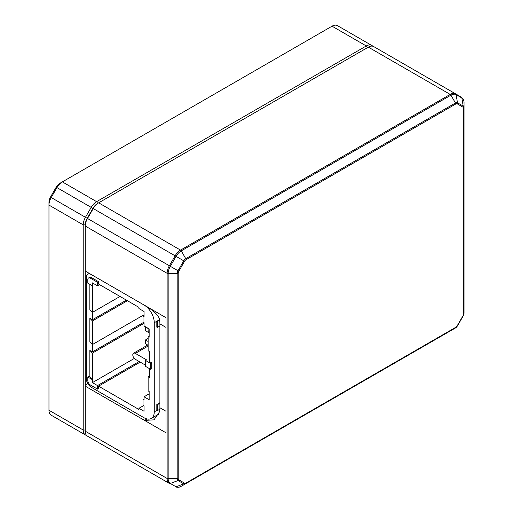 <?xml version="1.0" encoding="UTF-8"?>
<svg xmlns="http://www.w3.org/2000/svg" width="513" height="513" viewBox="0 0 513 513"><rect width="100%" height="100%" fill="white"/><g stroke="black" fill="none" stroke-linecap="round" stroke-linejoin="round"><path stroke-width="0.77" d="M156.824 410.368L157.337 410.663L157.337 404.763L156.824 404.468L156.824 410.368L154.266 411.843L154.266 322.715A14.46 8.349 60 0 0 144.044 305.011L91.397 274.615A7.227 4.175 60 0 0 87.781 274.256L89.275 273.391M154.266 411.843A14.46 8.349 60 0 1 151.271 418.461A14.46 8.349 60 0 1 144.044 417.749L91.397 387.347A7.227 4.175 60 0 1 86.28 378.498L86.28 277.565A7.227 4.175 60 0 1 87.781 274.256M159.851 409.207L157.337 410.663M157.337 404.763L159.889 403.289M159.889 402.699L156.824 404.468M154.266 322.715L156.824 321.241L156.824 327.147L157.337 327.441L157.337 321.536L159.62 320.215C159.344 314.456 148.905 307.543 144.557 305.306L166.026 317.701L166.026 432.799L85.261 386.167L85.261 384.987L87.05 383.955L88.037 383.955M151.713 362.851L150.687 363.441L150.687 369.347L151.713 368.757L151.713 362.851L149.411 361.524L149.411 351.495L148.135 350.757L148.135 336.586L149.155 335.996M99.573 284.644L97.528 285.831L92.417 282.875L92.417 285.831L87.819 283.17L87.819 279.63A3.617 2.084 60 0 1 88.563 277.975A3.617 2.084 60 0 1 90.371 278.155L91.397 277.565L98.554 281.695L98.554 284.055L138.933 307.37L138.933 308.55L144.044 311.5L144.044 316.816L143.024 316.226L143.024 322.126L144.044 322.715L144.044 325.967L149.155 328.916L149.155 337.176L148.135 336.586M91.397 277.565A3.617 2.084 -120 0 0 89.589 277.386L88.563 277.975M144.044 323.312L92.417 353.117L89.858 350.462L92.417 351.937L92.417 344.556L89.858 341.902L89.858 318.291L92.417 319.766L92.417 312.391L89.858 309.73L89.858 284.349M89.858 350.462L89.858 377.023L88.839 376.433L87.819 377.023L92.417 379.678L92.417 353.117M134.303 358.446L92.417 382.627L97.528 385.577L97.528 389.123L98.554 388.527L98.554 386.167L140.209 362.114M149.411 375.984L148.135 376.728L148.135 390.893L149.155 391.483L149.155 399.742L144.044 396.793L144.044 400.037L143.024 399.447L143.024 405.353L144.044 405.943L144.044 411.253L138.933 408.303L138.933 409.483L98.554 386.167M148.135 376.728L149.411 377.465L149.411 368.61M157.337 321.536L156.824 321.241L159.524 319.682M159.889 325.967L157.337 327.441M145.577 365.218L135.355 359.312A3.617 2.084 60 0 1 132.796 354.887A3.617 2.084 60 0 1 133.547 353.233A3.617 2.084 60 0 1 135.355 353.412L146.603 359.902L145.577 360.492L150.687 363.441M150.687 369.347L145.577 366.397L145.577 360.492M98.554 281.695L97.528 282.285L97.528 285.831M92.417 285.831L92.417 312.391L120.023 296.45M90.371 278.155L97.528 282.285M92.417 319.766L126.41 300.143M127.429 300.733L92.417 320.946L89.858 318.291M144.044 314.751L92.417 344.556L92.417 320.946M92.417 351.937L143.531 322.421M89.858 377.023L92.417 379.678L92.417 382.627M97.528 389.123L90.371 384.987A3.617 2.084 60 0 1 87.819 380.563L87.819 377.023M97.528 385.577L139.19 361.524M143.531 405.648L138.933 408.303M144.044 398.858L143.024 399.447M149.155 393.843L144.044 396.793M144.044 315.636L143.024 316.226M147.738 345.037L145.474 343.729L145.474 339.952L148.135 338.42M145.474 339.952L148.135 341.485M149.155 332.398L148.744 332.636L145.474 330.744L145.628 326.877M148.898 328.769L148.744 332.636M145.474 326.967L148.744 328.859M373.746 46.593L337.464 25.65A10.844 6.259 120 0 0 332.046 26.189L59.809 183.359A7.227 4.175 120 0 0 56.199 187.174L50.466 197.101A7.227 4.175 120 0 0 48.966 202.141L48.966 410.246A10.844 6.259 120 0 0 51.217 415.209L91.192 438.288A10.844 6.259 120 0 0 91.218 438.301M85.261 430.016L83.215 430.016A10.844 6.259 120 0 0 85.459 434.979L86.101 434.735M144.557 305.306L85.261 271.069L85.261 384.987M85.261 271.069L85.261 226.047A10.844 6.259 -60 0 1 87.505 218.487L87.21 218.314A9.401 5.425 120 0 0 85.261 224.861A9.401 5.425 -60 0 1 87.21 218.314L92.936 208.387L87.21 218.314L85.459 217.307A10.844 6.259 120 0 0 83.215 224.861L83.215 430.016L48.966 410.246M371.822 46.093L371.713 45.42A10.844 6.259 120 0 0 366.288 45.958L96.617 201.654L97.637 203.424A9.401 5.425 120 0 0 92.936 208.387A9.401 5.425 -60 0 1 97.637 203.424L368.334 47.138A10.844 6.259 -60 0 1 373.759 46.606L461.36 97.181A1.443 1.18 120 0 1 461.873 97.964A10.42 6.015 -60 0 1 464.034 102.735L464.034 107.948A4.04 2.334 120 0 0 463.194 106.101L457.461 102.786A4.04 2.334 120 0 0 455.448 102.991L185.77 258.687A4.04 2.334 120 0 0 183.75 260.816L178.017 270.742A4.04 2.334 120 0 0 177.184 273.557L177.184 478.712A4.04 2.334 120 0 0 178.017 480.559L183.75 483.868A4.04 2.334 120 0 0 185.77 483.669L455.448 327.974A4.04 2.334 120 0 0 457.461 325.838L463.194 315.912A4.04 2.334 120 0 0 464.034 313.097L464.034 107.948A1.443 0.834 0 0 1 463.611 108.538L463.611 307.3M85.261 386.167L85.261 431.196A10.844 6.259 -60 0 0 87.505 436.159L169.38 483.432A10.844 6.259 -60 0 1 167.135 478.469L167.135 273.314A10.844 6.259 -60 0 1 169.38 265.76L87.505 218.487L93.238 208.56L56.943 187.604A10.844 6.259 120 0 1 62.368 181.884L59.809 183.359L62.368 181.884L96.617 201.654A10.844 6.259 120 0 0 91.192 207.38L85.459 217.307L51.217 197.537A10.844 6.259 120 0 0 48.966 205.091L83.215 224.861L85.261 224.861L85.261 226.047L167.135 273.314A1.443 0.834 0 0 0 168.155 273.557A10.42 6.015 -60 0 1 170.316 266.298L178.832 271.21A3.014 1.744 120 0 0 178.203 273.314L178.203 478.469A3.014 1.744 120 0 0 178.832 479.847L184.558 483.156A3.014 1.744 120 0 0 186.072 483.009L455.743 327.313A3.014 1.744 120 0 0 457.25 325.717L462.983 315.79A3.014 1.744 120 0 0 463.611 313.687L463.611 108.538A3.014 1.744 120 0 0 462.983 107.159A1.443 1.18 -60 0 0 463.194 106.101L461.873 97.964L456.14 94.655L457.461 102.786A1.443 1.18 -60 0 1 457.25 103.85A3.014 1.744 120 0 0 455.743 103.998L186.072 259.693A3.014 1.744 120 0 0 184.558 261.284L178.832 271.21M91.192 438.288L56.943 418.518A10.844 6.259 120 0 0 56.969 418.531M56.199 187.174L56.943 187.604L51.217 197.537L50.466 197.101M147.051 418.961L144.557 420.404L153.977 419.852L159.62 411.702A28.914 16.692 120 0 0 159.889 407.739L166.026 411.279M159.889 407.739L159.889 323.876A28.914 16.692 120 0 0 159.62 320.215M93.257 439.481A10.844 6.259 -60 0 1 93.238 439.468L169.38 483.432A1.443 1.18 -60 0 0 170.316 483.483A10.42 6.015 -60 0 1 168.155 478.712L168.155 273.557L177.184 273.557A1.443 0.834 180 0 0 178.203 273.314M184.558 261.284L176.049 256.365A10.42 6.015 -60 0 1 181.256 250.87A1.443 0.834 60 0 0 180.531 250.107A10.844 6.259 -60 0 0 175.113 255.827L176.049 256.365L170.316 266.298L169.38 265.76L175.113 255.827L93.238 208.56A10.844 6.259 -60 0 1 98.663 202.834L180.531 250.107L450.209 94.411A10.844 6.259 -60 0 1 455.634 93.873L461.36 97.181C463.29 98.855 464.182 100.702 464.034 102.735M450.965 330.558A10.42 6.015 -60 0 1 450.933 330.577L185.77 483.669A1.443 0.834 60 0 0 186.072 483.009M450.927 330.584A1.443 0.834 -120 0 0 450.933 330.577L455.448 327.974L457.481 325.851L463.213 315.925L464.034 313.097A1.443 0.834 0 0 1 463.611 313.687M135.355 353.412L148.135 346.031M367.314 47.728L366.288 45.958L332.046 26.189M51.217 415.209L85.459 434.979M337.464 25.65L371.713 45.42L337.464 25.65M85.261 431.196L167.135 478.469A1.443 0.834 0 0 0 168.155 478.712L177.184 478.712A1.443 0.834 180 0 0 178.203 478.469M159.889 323.876L166.026 327.416M93.238 439.468L169.38 483.432M180.531 486.202A1.443 0.834 -120 0 0 181.256 486.273C179.55 487.421 177.498 487.581 175.113 486.741A1.443 1.18 -60 0 0 176.049 486.792L170.316 483.483L178.017 480.559A1.443 1.18 120 0 0 178.832 479.847M368.334 47.138L450.209 94.411A1.443 0.834 60 0 1 450.933 95.174A10.42 6.015 -60 0 1 456.14 94.655A1.443 1.18 120 0 0 455.634 93.873L461.36 97.181M462.983 107.159L457.25 103.85M186.072 259.693A1.443 0.834 -120 0 0 185.77 258.687L181.256 250.87L450.933 95.174L455.448 102.991A1.443 0.834 -120 0 1 455.743 103.998M184.558 483.156A1.443 1.18 120 0 1 183.75 483.868L176.049 486.792A10.42 6.015 -60 0 0 181.256 486.273L450.933 330.577M455.743 327.313A1.443 0.834 60 0 1 455.448 327.974M151.271 418.461L159.062 413.965M148.135 344.813L133.547 353.233M97.637 203.424L98.663 202.834M373.759 46.606L455.634 93.873"/></g></svg>
